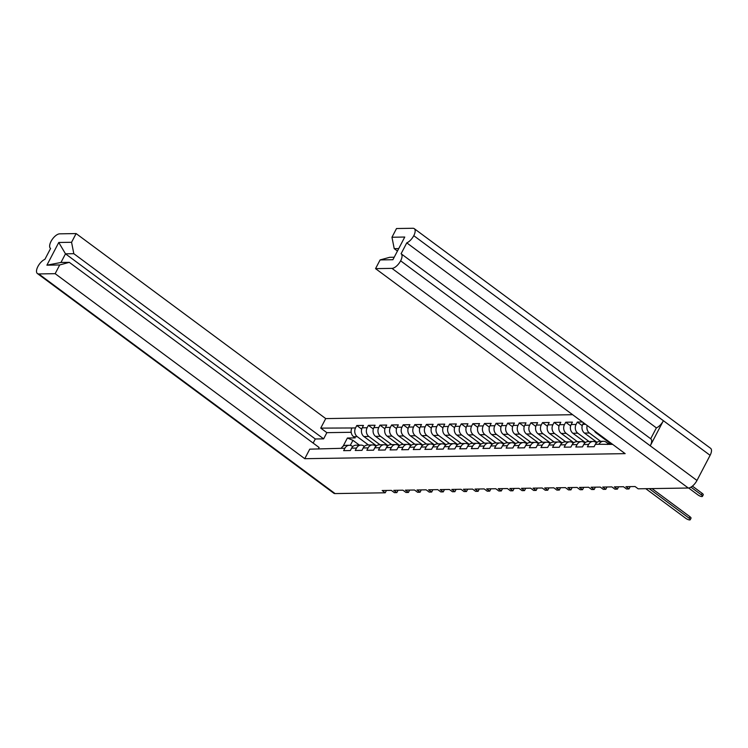 <?xml version="1.0" encoding="UTF-8"?>
<svg xmlns="http://www.w3.org/2000/svg" width="748" height="748" viewBox="0 0 748 748"><rect width="100%" height="100%" fill="white"/><g stroke="black" fill="none" stroke-linecap="round" stroke-linejoin="round"><path stroke-width="1.12" d="M386.454 490.454L385.229 492.792L335.076 493.577A8.826 4.002 126.5 0 1 333.73 493.184L37.4 273.544A8.826 4.002 -53.5 0 1 37.896 266.522L37.896 266.522A8.826 4.002 -53.5 0 1 44.899 259.341L50.584 248.467A8.826 4.002 -53.5 0 1 50.527 248.429A8.826 4.002 -53.5 0 1 51.023 241.417L51.032 241.389A8.826 4.002 -53.5 0 1 59.709 233.834L76.118 233.572L325.726 418.59L572.622 414.701M398.731 248.579L394.224 248.654L391.961 237.247L396.515 228.533L412.924 228.271A8.826 4.002 -53.5 0 1 414.27 228.664A8.826 4.002 -53.5 0 1 413.775 235.685L663.373 420.722A8.826 4.002 126.5 0 1 656.379 427.884L650.695 438.749A8.826 4.002 126.5 0 1 650.751 438.786A8.826 4.002 126.5 0 1 650.255 445.808L663.373 420.722M37.4 273.544A8.826 4.002 -53.5 0 0 38.746 273.936L55.156 273.675L304.763 458.692L309.747 449.165L341.294 448.314A6.349 5.339 89.1 0 1 345.735 445.341L349.344 445.284A6.349 5.339 89.1 0 0 344.903 448.258L341.294 448.314M304.763 458.692L625.16 453.643L375.552 268.635L391.961 268.373A8.826 4.002 -53.5 0 0 400.629 260.818L696.968 480.459A8.826 4.002 126.5 0 1 688.291 488.023L638.138 488.809L635.08 486.537L625.926 486.686L628.984 488.949L630.209 486.611M596.493 442.769L596.016 442.414A6.349 5.339 89.1 0 0 593.099 441.451A6.349 5.339 89.1 0 0 588.657 444.424L587.404 446.818L594.099 446.715L595.352 444.321A6.349 5.339 89.1 0 1 599.803 441.339L603.412 441.283A6.349 5.339 -90.9 0 0 598.961 444.265L612.677 444.396M584.889 442.956L584.403 442.601A6.349 5.339 89.1 0 0 581.495 441.629A6.349 5.339 89.1 0 0 577.054 444.602L575.801 447.005L582.496 446.902L583.749 444.499A6.349 5.339 89.1 0 1 588.19 441.526L593.099 441.451M573.286 443.134L572.8 442.779A6.349 5.339 89.1 0 0 569.892 441.816A6.349 5.339 89.1 0 0 565.441 444.789L564.188 447.182L570.883 447.08L572.136 444.686A6.349 5.339 89.1 0 1 576.586 441.703L581.495 441.629M561.673 443.321L561.187 442.966A6.349 5.339 89.1 0 0 558.279 441.993A6.349 5.339 89.1 0 0 553.838 444.976L552.585 447.369L559.28 447.267L560.533 444.864A6.349 5.339 89.1 0 1 564.974 441.89L569.892 441.816M550.07 443.499L549.584 443.143A6.349 5.339 89.1 0 0 546.676 442.18A6.349 5.339 89.1 0 0 542.225 445.154L540.972 447.547L547.676 447.444L548.929 445.051A6.349 5.339 89.1 0 1 553.37 442.068L558.279 441.993M538.457 443.686L537.98 443.33A6.349 5.339 89.1 0 0 535.063 442.358A6.349 5.339 89.1 0 0 530.622 445.341L529.369 447.734L536.064 447.631L537.316 445.228A6.349 5.339 89.1 0 1 541.758 442.255L546.676 442.18M526.854 443.873L526.368 443.508A6.349 5.339 89.1 0 0 523.46 442.545A6.349 5.339 89.1 0 0 519.009 445.518L517.756 447.921L524.46 447.809L525.713 445.415A6.349 5.339 89.1 0 1 530.154 442.442L535.063 442.358M515.241 444.05L514.764 443.695A6.349 5.339 89.1 0 0 511.847 442.723A6.349 5.339 89.1 0 0 507.406 445.705L506.153 448.099L512.848 447.996L514.1 445.593A6.349 5.339 89.1 0 1 518.542 442.62L523.46 442.545M503.638 444.237L503.152 443.873A6.349 5.339 89.1 0 0 500.244 442.91A6.349 5.339 89.1 0 0 495.802 445.883L494.55 448.286L501.244 448.174L502.497 445.78A6.349 5.339 89.1 0 1 506.938 442.807L511.847 442.723M492.025 444.415L491.548 444.06A6.349 5.339 89.1 0 0 488.631 443.087A6.349 5.339 89.1 0 0 484.19 446.07L482.937 448.463L489.631 448.361L490.884 445.967A6.349 5.339 89.1 0 1 495.335 442.984L500.244 442.91M480.422 444.602L479.935 444.237A6.349 5.339 89.1 0 0 477.028 443.274A6.349 5.339 89.1 0 0 472.586 446.247L471.334 448.65L478.028 448.538L479.281 446.145A6.349 5.339 89.1 0 1 483.722 443.171L488.631 443.087M468.809 444.78L468.332 444.424A6.349 5.339 89.1 0 0 465.415 443.461A6.349 5.339 89.1 0 0 460.974 446.434L459.721 448.828L466.415 448.725L467.668 446.332A6.349 5.339 89.1 0 1 472.119 443.349L477.028 443.274M457.206 444.966L456.719 444.602A6.349 5.339 89.1 0 0 453.812 443.639A6.349 5.339 89.1 0 0 449.37 446.612L448.117 449.015L454.812 448.903L456.065 446.509A6.349 5.339 89.1 0 1 460.506 443.536L465.415 443.461M445.602 445.144L445.116 444.789A6.349 5.339 89.1 0 0 442.208 443.826A6.349 5.339 89.1 0 0 437.758 446.799L436.505 449.193L443.199 449.09L444.452 446.696A6.349 5.339 89.1 0 1 448.903 443.714L453.812 443.639M433.99 445.331L433.503 444.976A6.349 5.339 89.1 0 0 430.596 444.003A6.349 5.339 89.1 0 0 426.154 446.977L424.901 449.38L431.596 449.277L432.849 446.874A6.349 5.339 89.1 0 1 437.29 443.901L442.208 443.826M422.386 445.509L421.9 445.154A6.349 5.339 89.1 0 0 418.992 444.19A6.349 5.339 89.1 0 0 414.542 447.164L413.289 449.557L419.993 449.454L421.246 447.061A6.349 5.339 89.1 0 1 425.687 444.078L430.596 444.003M410.774 445.696L410.287 445.341A6.349 5.339 89.1 0 0 407.38 444.368A6.349 5.339 89.1 0 0 402.938 447.351L401.685 449.744L408.38 449.642L409.633 447.239A6.349 5.339 89.1 0 1 414.074 444.265L418.992 444.19M399.17 445.873L398.684 445.518A6.349 5.339 89.1 0 0 395.776 444.555A6.349 5.339 89.1 0 0 391.326 447.528L390.073 449.922L396.777 449.819L398.029 447.426A6.349 5.339 89.1 0 1 402.471 444.443L407.38 444.368M387.558 446.06L387.081 445.705A6.349 5.339 89.1 0 0 384.163 444.733A6.349 5.339 89.1 0 0 379.722 447.715L378.469 450.109L385.164 450.006L386.417 447.603A6.349 5.339 89.1 0 1 390.858 444.63L395.776 444.555M375.954 446.247L375.468 445.883A6.349 5.339 89.1 0 0 372.56 444.92A6.349 5.339 89.1 0 0 368.11 447.893L366.857 450.296L373.561 450.184L374.813 447.79A6.349 5.339 89.1 0 1 379.255 444.817L384.163 444.733M364.341 446.425L363.865 446.07A6.349 5.339 89.1 0 0 360.947 445.097A6.349 5.339 89.1 0 0 356.506 448.08L355.253 450.474L361.948 450.371L363.201 447.968A6.349 5.339 89.1 0 1 367.651 444.995L372.56 444.92M344.903 448.258L343.65 450.661L350.344 450.548L351.597 448.155A6.349 5.339 89.1 0 1 356.039 445.182L360.947 445.097M343.098 446.219L347.39 438.019L355.235 437.889L353.654 436.72A6.349 5.339 89.1 0 1 351.925 427.978L320.742 428.118L326.867 432.662L323.632 438.852L315.301 438.983L313.15 443.087M351.925 427.978L355.534 427.921L356.787 425.519L361.695 429.165M376.45 445.817L363.958 436.561A6.349 5.339 89.1 0 1 362.228 427.809L363.481 425.416L356.787 425.519M362.228 427.809L367.137 427.734L368.39 425.341L373.308 428.978M388.053 445.63L375.571 436.374A6.349 5.339 89.1 0 1 373.841 427.632L375.094 425.238L368.39 425.341M373.841 427.632L378.75 427.557L380.003 425.154L384.911 428.8M399.666 445.453L387.174 436.196A6.349 5.339 89.1 0 1 385.444 427.445L386.697 425.051L380.003 425.154M385.444 427.445L390.353 427.37L391.606 424.976L396.524 428.613M411.269 445.266L398.787 436.009A6.349 5.339 89.1 0 1 397.057 427.267L398.31 424.864L391.606 424.976M397.057 427.267L401.966 427.192L403.219 424.789L408.127 428.436M422.882 445.079L410.39 435.832A6.349 5.339 89.1 0 1 408.66 427.08L409.913 424.686L403.219 424.789M408.66 427.08L413.569 427.005L414.822 424.612L419.74 428.249M434.485 444.901L422.003 435.645A6.349 5.339 89.1 0 1 420.264 426.902L421.517 424.499L414.822 424.612M420.264 426.902L425.182 426.818L426.435 424.425L431.344 428.071M446.098 444.714L433.606 435.467A6.349 5.339 89.1 0 1 431.877 426.715L433.129 424.322L426.435 424.425M431.877 426.715L436.785 426.641L438.038 424.247L442.956 427.884M457.701 444.536L445.219 435.28A6.349 5.339 89.1 0 1 443.48 426.538L444.733 424.135L438.038 424.247M443.48 426.538L448.398 426.454L449.651 424.06L454.56 427.706M469.314 444.349L456.822 435.093A6.349 5.339 89.1 0 1 455.093 426.351L456.345 423.957L449.651 424.06M455.093 426.351L460.001 426.276L461.254 423.882L466.163 427.519M480.917 444.172L468.435 434.915A6.349 5.339 89.1 0 1 466.696 426.173L467.949 423.77L461.254 423.882M466.696 426.173L471.605 426.089L472.858 423.695L477.776 427.332M492.521 443.985L480.038 434.728A6.349 5.339 89.1 0 1 478.309 425.986L479.562 423.592L472.858 423.695M478.309 425.986L483.217 425.911L484.47 423.508L489.379 427.155M504.133 443.807L491.642 434.551A6.349 5.339 89.1 0 1 489.912 425.808L491.165 423.405L484.47 423.508M489.912 425.808L494.821 425.724L496.074 423.331L500.992 426.968M515.737 443.62L503.254 434.364A6.349 5.339 89.1 0 1 501.525 425.621L502.778 423.228L496.074 423.331M501.525 425.621L506.433 425.547L507.686 423.144L512.595 426.79M527.349 443.442L514.858 434.186A6.349 5.339 89.1 0 1 513.128 425.434L514.381 423.041L507.686 423.144M513.128 425.434L518.037 425.36L519.29 422.966L524.208 426.603M538.953 443.255L526.47 433.999A6.349 5.339 89.1 0 1 524.741 425.257L525.994 422.863L519.29 422.966M524.741 425.257L529.649 425.182L530.902 422.779L535.811 426.425M550.565 443.078L538.074 433.821A6.349 5.339 89.1 0 1 536.344 425.07L537.597 422.676L530.902 422.779M536.344 425.07L541.253 424.995L542.506 422.601L547.424 426.238M562.169 442.891L549.687 433.634A6.349 5.339 89.1 0 1 547.947 424.892L549.2 422.489L542.506 422.601M547.947 424.892L552.865 424.817L554.118 422.414L559.027 426.061M573.781 442.704L561.29 433.457A6.349 5.339 89.1 0 1 559.56 424.705L560.813 422.311L554.118 422.414M559.56 424.705L564.469 424.63L565.722 422.237L570.64 425.874M585.385 442.526L572.903 433.27A6.349 5.339 89.1 0 1 571.163 424.527L572.416 422.124L565.722 422.237M571.163 424.527L576.082 424.443L577.334 422.05L582.243 425.696M582.43 421.975L577.334 422.05M596.998 442.339L584.506 433.092A6.349 5.339 89.1 0 1 582.776 424.34L583.571 422.816M325.726 418.59L320.742 428.118M73.818 253.694L65.487 253.824L60.962 262.473L69.302 262.342L59.709 264.96L46.909 265.166L58.765 242.483L71.565 242.287L73.818 253.694L323.632 438.852M76.118 233.572L71.565 242.287M59.709 264.96L55.156 273.675M69.302 262.342L319.106 447.5L318.311 449.024M347.39 438.019L352.925 440.32L350.288 445.369M359.414 445.125L352.925 440.32M368.484 444.985L357.264 436.664L353.654 436.72M349.344 445.284A6.349 5.339 89.1 0 1 352.252 446.247L352.738 446.612M355.534 427.921A6.349 5.339 89.1 0 0 357.264 436.664M611.294 443.368L607.9 443.424L606.319 442.255A6.349 5.339 -90.9 0 0 603.412 441.283M394.224 248.654L397.44 251.038M391.961 237.247L404.762 237.041L392.906 259.724L380.106 259.921L375.552 268.635M380.106 259.921L389.699 257.303L394.205 257.228M650.255 445.808L400.629 260.818M400.648 260.79A8.826 4.002 -53.5 0 0 401.143 253.778A8.826 4.002 -53.5 0 0 401.087 253.74L406.772 242.866A8.826 4.002 -53.5 0 0 413.756 235.704M380.096 444.798L368.876 436.486L363.958 436.561M367.137 427.734A6.349 5.339 89.1 0 0 368.876 436.486M391.7 444.621L380.48 436.299L375.571 436.374M378.75 427.557A6.349 5.339 89.1 0 0 380.48 436.299M403.312 444.434L392.092 436.112L387.174 436.196M390.353 427.37A6.349 5.339 89.1 0 0 392.092 436.112M414.916 444.256L403.696 435.934L398.787 436.009M401.966 427.192A6.349 5.339 89.1 0 0 403.696 435.934M426.528 444.069L415.299 435.747L410.39 435.832M413.569 427.005A6.349 5.339 89.1 0 0 415.299 435.747M438.132 443.882L426.912 435.57L422.003 435.645M425.182 426.818A6.349 5.339 89.1 0 0 426.912 435.57M449.744 443.704L438.515 435.383L433.606 435.467M436.785 426.641A6.349 5.339 89.1 0 0 438.515 435.383M461.348 443.517L450.128 435.205L445.219 435.28M448.398 426.454A6.349 5.339 89.1 0 0 450.128 435.205M472.96 443.34L461.731 435.018L456.822 435.093M460.001 426.276A6.349 5.339 89.1 0 0 461.731 435.018M484.564 443.153L473.344 434.84L468.435 434.915M471.605 426.089A6.349 5.339 89.1 0 0 473.344 434.84M496.167 442.975L484.947 434.653L480.038 434.728M483.217 425.911A6.349 5.339 89.1 0 0 484.947 434.653M507.78 442.788L496.56 434.476L491.642 434.551M494.821 425.724A6.349 5.339 89.1 0 0 496.56 434.476M519.383 442.61L508.163 434.289L503.254 434.364M506.433 425.547A6.349 5.339 89.1 0 0 508.163 434.289M530.996 442.423L519.776 434.111L514.858 434.186M518.037 425.36A6.349 5.339 89.1 0 0 519.776 434.111M542.599 442.246L531.379 433.924L526.47 433.999M529.649 425.182A6.349 5.339 89.1 0 0 531.379 433.924M554.212 442.059L542.992 433.737L538.074 433.821M541.253 424.995A6.349 5.339 89.1 0 0 542.992 433.737M565.815 441.881L554.595 433.56L549.687 433.634M552.865 424.817A6.349 5.339 89.1 0 0 554.595 433.56M577.428 441.694L566.199 433.373L561.29 433.457M564.469 424.63A6.349 5.339 89.1 0 0 566.199 433.373M589.031 441.507L577.811 433.195L572.903 433.27M576.082 424.443A6.349 5.339 89.1 0 0 577.811 433.195M600.644 441.329L589.415 433.008L584.506 433.092M587.189 425.5A6.349 5.339 89.1 0 0 589.415 433.008M610.256 443.386L596.119 432.905A6.349 5.339 89.1 0 1 594.38 430.829M414.27 228.664L710.6 448.314A8.826 4.002 126.5 0 1 710.104 455.326L696.968 480.459M628.984 488.949L626.534 488.996L623.467 486.724L614.323 486.864L617.38 489.136L618.605 486.798M617.38 489.136L614.921 489.173L611.864 486.901L602.71 487.051L605.777 489.314L606.993 486.985M605.777 489.314L603.318 489.36L600.251 487.088L591.107 487.229L594.164 489.501L595.389 487.163M594.164 489.501L591.705 489.538L588.648 487.266L579.494 487.416L582.561 489.688L583.777 487.35M582.561 489.688L580.102 489.725L577.045 487.453L567.891 487.593L570.948 489.865L572.173 487.528M570.948 489.865L568.499 489.903L565.432 487.631L556.278 487.78L559.345 490.052L560.561 487.715M559.345 490.052L556.886 490.09L553.829 487.818L544.675 487.958L547.732 490.23L548.957 487.892M547.732 490.23L545.283 490.267L542.216 488.005L533.062 488.145L536.129 490.417L537.354 488.079M536.129 490.417L533.67 490.454L530.613 488.182L521.459 488.322L524.516 490.595L525.741 488.257M524.516 490.595L522.067 490.632L519 488.369L509.846 488.509L512.913 490.781L514.138 488.444M512.913 490.781L510.454 490.819L507.396 488.547L498.243 488.696L501.3 490.959L502.525 488.622M501.3 490.959L498.851 490.997L495.784 488.734L486.639 488.874L489.697 491.146L490.922 488.809M489.697 491.146L487.238 491.184L484.18 488.911L475.027 489.061L478.094 491.324L479.309 488.986M478.094 491.324L475.635 491.371L472.568 489.099L463.423 489.239L466.481 491.511L467.706 489.173M466.481 491.511L464.022 491.548L460.964 489.276L451.811 489.426L454.877 491.688L456.093 489.351M454.877 491.688L452.418 491.735L449.361 489.463L440.207 489.603L443.265 491.875L444.49 489.538M443.265 491.875L440.815 491.913L437.748 489.641L428.595 489.79L431.661 492.062L432.877 489.725M431.661 492.062L429.202 492.1L426.145 489.828L416.991 489.968L420.049 492.24L421.274 489.903M420.049 492.24L417.599 492.278L414.532 490.005L405.379 490.155L408.445 492.427L409.661 490.09M408.445 492.427L405.986 492.465L402.929 490.192L393.775 490.333L396.833 492.605L398.058 490.267M396.833 492.605L394.383 492.642L391.316 490.379L382.163 490.52L385.229 492.792M656.379 427.884L406.772 242.866M650.695 438.749L401.19 253.815M607.9 443.424L607.348 444.48M351.186 432.279L326.867 432.662M58.765 242.483L65.487 253.824L315.301 438.983M46.909 265.166L60.962 262.473M651.994 488.594L689.927 516.709A3.17 0.926 27.6 0 1 691.021 518.205L690.236 519.729A3.17 0.926 -152.4 0 0 689.132 518.224L649.208 488.631M645.786 488.687L685.71 518.28A3.17 0.926 -152.4 0 0 690.236 519.729M688.618 487.995L697.931 494.905A3.17 0.926 -152.4 0 0 702.456 496.345A3.17 0.926 -152.4 0 0 701.353 494.849L690.946 487.135M692.405 486.106L702.148 493.325A3.17 0.926 27.6 0 1 703.251 494.821L702.456 496.345M598.961 444.265L595.352 444.321M588.657 444.424L583.749 444.499M577.054 444.602L572.136 444.686M565.441 444.789L560.533 444.864M553.838 444.976L548.929 445.051M542.225 445.154L537.316 445.228M530.622 445.341L525.713 445.415M519.009 445.518L514.1 445.593M507.406 445.705L502.497 445.78M495.802 445.883L490.884 445.967M484.19 446.07L479.281 446.145M472.586 446.247L467.668 446.332M460.974 446.434L456.065 446.509M449.37 446.612L444.452 446.696M437.758 446.799L432.849 446.874M426.154 446.977L421.246 447.061M414.542 447.164L409.633 447.239M402.938 447.351L398.029 447.426M391.326 447.528L386.417 447.603M379.722 447.715L374.813 447.79M368.11 447.893L363.201 447.968M356.506 448.08L351.597 448.155M582.776 424.34L585.572 424.294M597.156 432.886L596.119 432.905M710.104 455.326L413.775 235.685M38.746 273.936L335.076 493.577M688.291 488.023L391.961 268.373M689.132 518.224L689.927 516.709M702.148 493.325L701.353 494.849M401.143 253.778L650.751 438.786"/></g></svg>
